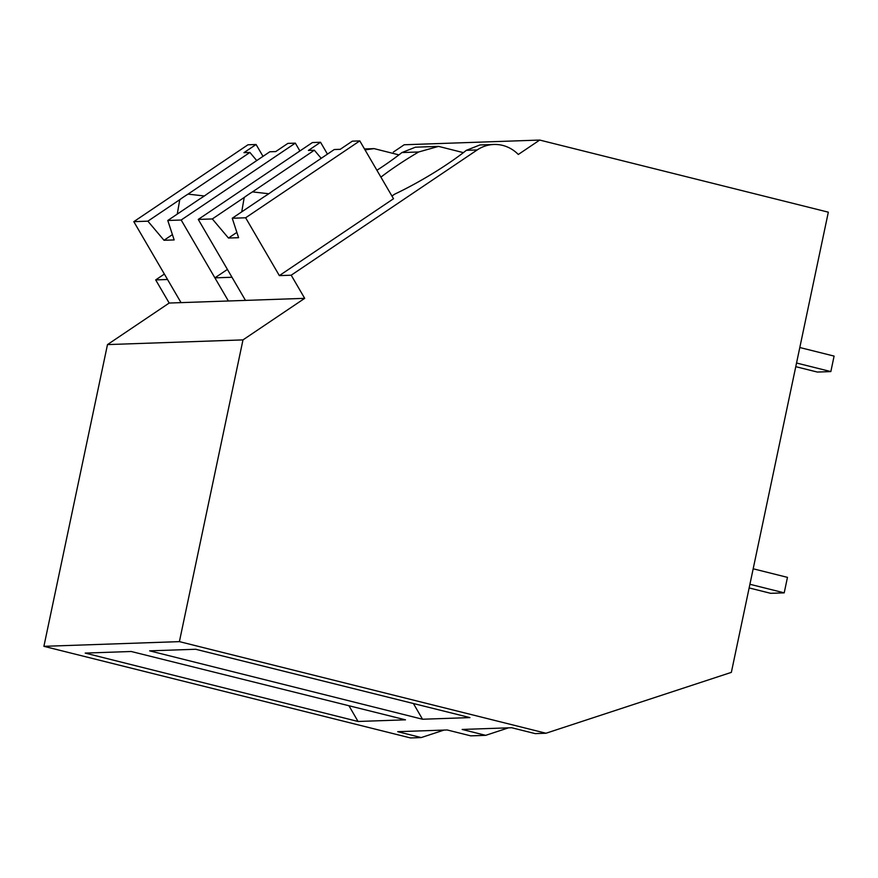 <?xml version="1.0" encoding="UTF-8"?>
<svg xmlns="http://www.w3.org/2000/svg" width="878" height="878" viewBox="0 0 878 878"><rect width="100%" height="100%" fill="white"/><g stroke="black" fill="none" stroke-linecap="round" stroke-linejoin="round"><path stroke-width="1.32" d="M291.2 275.209L304.688 298.344L242.986 339.896L179.397 641.631L545.995 733.24L731.352 672.372L828.327 212.18L539.707 140.063L518.305 154.473A36.349 33.726 88 0 0 493.908 144.475A36.349 33.726 88 0 0 477.182 149.951L291.2 275.209L279.358 275.615L393.509 198.735L359.782 140.897L245.631 217.777L279.358 275.615M539.707 140.063L404.209 144.76L393.366 152.059M391.928 196.024L394.727 194.137A82.345 15.376 -30.2 0 0 466.361 150.325L479.904 144.958L493.908 144.475M304.688 298.344L169.191 303.042L107.489 344.593L242.986 339.896M179.397 641.631L43.9 646.329L107.489 344.593M508.505 727.84L485.699 735.336L470.74 735.852L447.198 729.969L397.701 731.681L421.242 737.564L410.498 737.937L43.9 646.329M485.699 735.336L462.157 729.453L511.654 727.73L535.196 733.613L545.995 733.24M358.059 721.475L85.199 653.089L131.228 651.498L405.482 719.828L358.059 721.475L348.95 705.747M422.516 719.236L469.928 717.6L195.673 649.259L149.655 650.85L422.516 719.236L413.406 703.508M376.914 170.277A82.345 15.376 -30.2 0 0 401.904 152.563L418.652 151.982A82.345 15.376 -30.2 0 0 380.909 177.136M418.652 151.982L438.561 146.385L463.375 152.64M401.904 152.563L415.448 147.186L438.561 146.385M245.631 217.777L232.242 218.249L238.596 237.697L228.456 238.048L212.322 218.94L244.216 197.462A27.262 5.092 -30.2 0 1 248.167 194.675A27.262 5.092 -30.2 0 1 252.491 191.887L314.346 150.226L308.408 150.434L320.536 142.258L312.414 142.543L198.263 219.423L245.478 300.397L231.99 277.261L226.743 277.437L214.901 277.854L228.39 300.989L181.175 220.016L167.786 220.477L174.151 239.924L163.999 240.276L147.877 221.168L133.807 221.662L181.033 302.625L167.533 279.5L155.691 279.906L164.373 274.068M227.424 269.425L214.901 277.854M444.048 730.079L421.242 737.564M169.191 303.042L155.691 279.906M365.018 149.875L374.105 148.623L398.919 154.879M212.322 218.94L198.263 219.423M232.242 218.249L264.135 196.771A27.262 5.092 -30.2 0 0 268.459 193.972A27.262 5.092 -30.2 0 0 272.41 191.195L334.266 149.534L340.214 149.326L352.341 141.16L359.782 140.897M320.536 142.258L327.45 154.122M228.456 238.048L236.862 232.385M244.216 197.462L241.724 211.861M252.491 191.887L268.8 193.753M321.194 158.336L314.346 150.226M147.877 221.168L179.76 199.69A27.262 5.092 -30.2 0 1 183.711 196.913A27.262 5.092 -30.2 0 1 188.046 194.115L249.901 152.454L243.952 152.662L256.08 144.497L247.969 144.782L133.807 221.662M167.786 220.477L199.679 198.999A27.262 5.092 -30.2 0 0 204.014 196.211A27.262 5.092 -30.2 0 0 207.954 193.423L269.82 151.773L275.758 151.565L287.885 143.388L295.326 143.136L299.903 150.972M256.08 144.497L263.005 156.361M295.326 143.136L181.175 220.016M163.999 240.276L172.417 234.613M179.76 199.69L177.268 214.089M188.046 194.115L204.344 195.981M256.749 160.575L249.901 152.454M753.181 568.79L787.467 577.362L784.208 592.848L770.675 593.319L749.143 587.942M784.208 592.848L749.922 584.276M799.803 347.523L834.1 356.095L830.84 371.581L817.308 372.052L795.775 366.675M830.84 371.581L796.544 363.02M466.361 150.325L477.182 149.951M364.48 148.964L374.105 148.623"/></g></svg>

